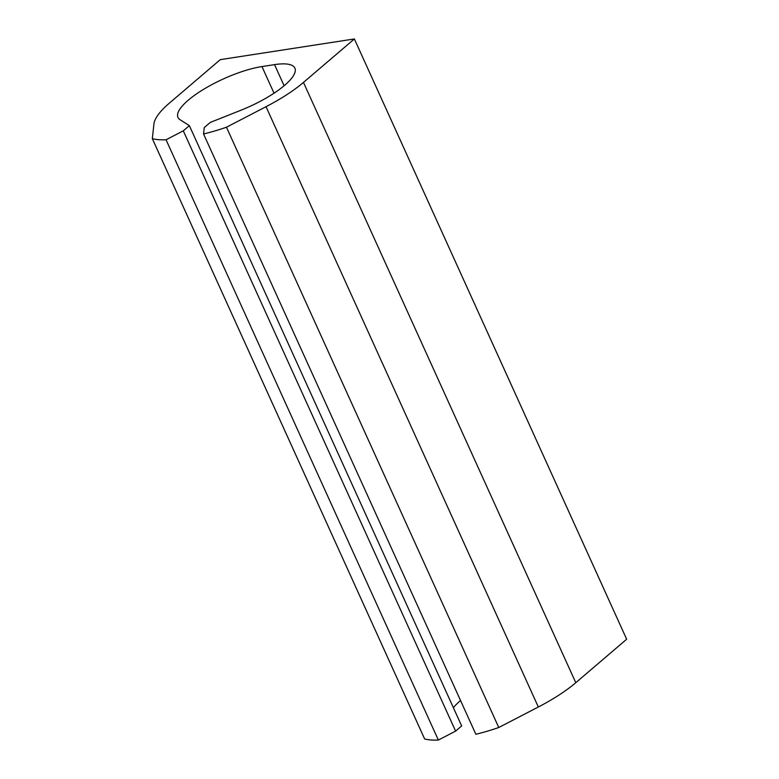 <?xml version="1.0" encoding="UTF-8"?>
<svg xmlns="http://www.w3.org/2000/svg" width="779" height="779" viewBox="0 0 779 779"><rect width="100%" height="100%" fill="white"/><g stroke="black" fill="none" stroke-linecap="round" stroke-linejoin="round"><path stroke-width="1.17" d="M261.958 66.566A57.295 16.281 155.6 0 0 203.796 89.205A57.295 16.281 155.6 0 0 177.972 117.405A57.295 16.281 155.6 0 0 180.056 119.703L189.355 125.643L183.289 130.823L166.044 139.762A94.532 26.856 155.6 0 1 152.333 138.662L153.93 124.007A83.071 23.604 155.6 0 1 169.394 103.11L220.291 59.642L354.367 38.95L626.667 639.238L575.778 682.706A83.071 23.604 155.6 0 1 538.338 707.001L498.764 727.508A94.532 26.856 155.6 0 1 475.852 734.266L203.543 133.978L204.244 127.59L210.301 122.41L240.692 110.336A57.295 16.281 155.6 0 0 294.89 68.124A57.295 16.281 155.6 0 0 274.529 64.628L261.958 66.566L274.033 93.198M354.367 38.95L303.469 82.418A83.071 23.604 155.6 0 1 266.029 106.704L226.465 127.22A94.532 26.856 155.6 0 1 203.543 133.978M453.407 707.731A57.295 16.281 155.6 0 1 460.535 700.506M189.355 125.643L461.655 725.931L455.598 731.111L438.353 740.05A94.532 26.856 155.6 0 1 424.633 738.95L152.333 138.662M226.465 127.22L498.764 727.508M183.289 130.823L455.598 731.111M166.044 139.762L438.353 740.05M303.469 82.418L575.778 682.706M266.029 106.704L538.338 707.001M274.529 64.628L284.111 85.758"/></g></svg>
